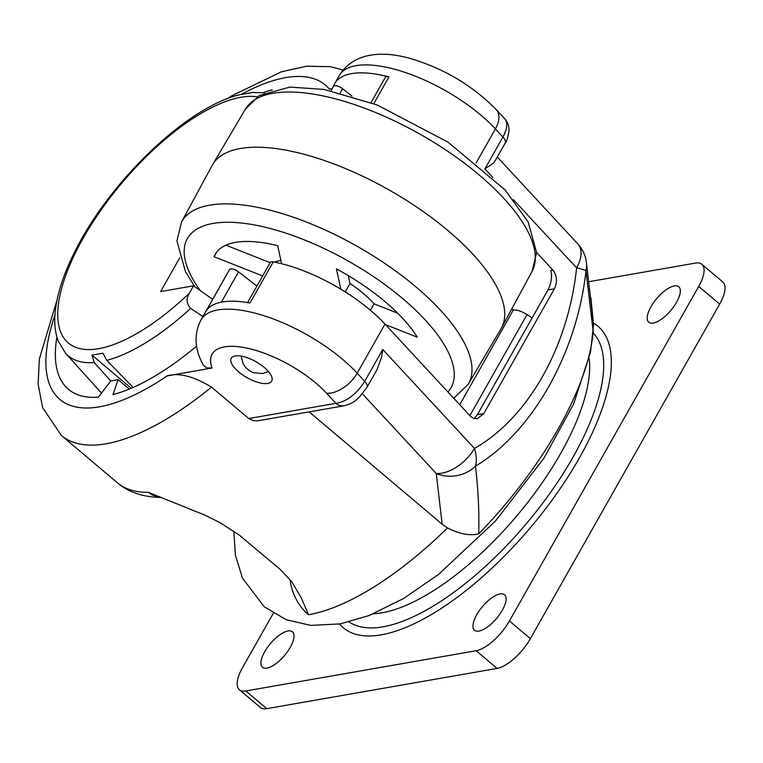 <?xml version="1.0" encoding="UTF-8"?>
<svg xmlns="http://www.w3.org/2000/svg" width="763" height="763" viewBox="0 0 763 763"><rect width="100%" height="100%" fill="white"/><g stroke="black" fill="none" stroke-linecap="round" stroke-linejoin="round"><path stroke-width="1.14" d="M202.91 316.54L190.655 308.405C186.391 303.645 185.972 298.562 189.386 293.154L193.535 285.82L160.631 291.571L179.696 257.865M264.647 92.733L252.448 92.523L240.908 94.545A205.752 81.717 -49.8 0 1 329.397 89.128L332.229 88.632M110.769 381.004L94.221 362.549L91.989 355.129L102.957 353.212L106.725 360.365L133.124 387.432M131.217 388.262L91.989 355.129M193.535 285.82L212.648 299.325M589.017 281.681L695.455 263.082A33.181 13.181 130.2 0 1 701.836 264.275A33.181 13.181 130.2 0 1 698.708 286.44L509.436 620.977A33.181 13.181 130.2 0 1 476.131 650.725L245.8 690.973A33.181 13.181 130.2 0 1 239.42 689.771A33.181 13.181 130.2 0 1 242.548 667.615L273.288 613.28M239.42 689.771L260.355 707.463A33.181 13.181 -49.8 0 0 266.745 708.655L497.075 668.407A33.181 13.181 -49.8 0 0 530.38 638.66L719.652 304.122A33.181 13.181 -49.8 0 0 722.78 281.957L701.836 264.275M290.274 647.31A23.233 9.223 -49.8 0 0 292.467 631.802A23.233 9.223 -49.8 0 0 270.426 643.6A23.233 9.223 -49.8 0 0 262.491 667.301A23.233 9.223 -49.8 0 0 290.274 647.31M502.321 610.257A23.233 9.223 -49.8 0 0 504.515 594.749A23.233 9.223 -49.8 0 0 482.474 606.547A23.233 9.223 -49.8 0 0 474.538 630.248A23.233 9.223 -49.8 0 0 502.321 610.257M676.571 302.262A23.233 9.223 -49.8 0 0 678.765 286.754A23.233 9.223 -49.8 0 0 656.733 298.552A23.233 9.223 -49.8 0 0 648.788 322.253A23.233 9.223 -49.8 0 0 676.571 302.262M593.194 331.514L592.269 312.754L586.28 261.623A33.181 29.175 171.7 0 1 586.289 261.633A33.181 29.175 171.7 0 1 585.974 270.808L593.194 331.514A217.722 86.467 130.2 0 1 478.706 533.871C469.827 535.988 459.421 534.005 447.499 527.92M362.425 393.851L436.274 473.518L442.149 524.181L447.499 527.929A232.295 92.256 130.2 0 1 406.298 564.181A232.295 92.256 130.2 0 1 308.49 614.768L301.251 597.791L291.828 581.835L280.107 569.351L239.353 535.111L219.954 522.636L204.913 515.12L148.403 492.335L152.428 495.12L161.174 497.466M248.738 418.544L211.513 387.108C193.478 376.216 178.685 372.478 167.154 375.882L212.066 368.033A73.01 28.736 29.5 0 1 247.746 348.29A73.01 28.736 29.5 0 1 326.631 393.288L335.92 403.312L248.738 418.544L253.354 420.613L257.999 420.775L344.218 405.763A13.276 11.006 -99.9 0 1 335.92 403.312C346.822 401.576 356.426 394.252 364.724 381.328L357.189 373.202A99.552 39.19 -150.5 0 0 267.775 316.979A99.552 39.19 -150.5 0 0 201.031 319.859C191.713 337.608 197.264 354.661 203.578 365.439L206.62 367.88L212.066 368.033M56.901 337.055A192.476 76.443 -49.8 0 0 68.403 389.292A192.476 76.443 -49.8 0 0 98.36 397.141L110.816 380.937L118.131 379.659L112.981 394.585A192.476 76.443 -49.8 0 0 196.577 346.144M272.153 90.015L272.2 89.881A192.476 76.443 -49.8 0 0 263.349 92.581M442.149 524.191L309.168 411.886M478.706 533.871C479.298 511.353 478.201 488.806 475.425 466.203C532.374 432.182 577.028 353.24 585.974 270.808A33.181 2.737 8.4 0 0 576.618 267.851C568.244 347.117 528.139 418.01 474.462 448.406A33.181 20.448 56.6 0 1 475.425 466.203A33.181 29.175 -8.3 0 1 436.274 473.518A33.181 19.189 137.2 0 0 474.462 448.406L382.749 349.473L364.724 381.328A13.276 5.227 -150.5 0 1 367.013 387.289L359.459 397.046C355.873 399.755 355.682 402.301 344.218 405.763A13.276 11.006 -99.9 0 0 344.266 405.754M511.839 308.786L513.404 310.112A13.276 5.227 29.5 0 1 527.033 314.604L532.126 317.952M118.131 379.659L129.271 389.073M221.375 302.158L238.533 271.838A6.638 2.613 -150.5 0 0 229.606 269.492L206.325 310.646A99.552 39.19 29.5 0 1 249.968 303.025L273.259 261.871A6.638 2.613 -150.5 0 0 270.293 262.462L247.584 302.596M373.803 103.644L388.939 76.891A99.552 39.19 -150.5 0 0 334.728 83.558A99.552 39.19 -150.5 0 0 333.45 86.486M340.231 92.895L342.587 88.737A6.638 2.613 -150.5 0 0 333.498 86.391A6.638 2.613 -150.5 0 0 333.412 86.591M342.587 88.737L351.972 96.148M388.939 76.891A6.638 2.613 -150.5 0 0 385.325 77.33L371.037 102.595M267.756 383.446A23.233 9.146 29.5 0 1 242.596 374.91A23.233 9.146 29.5 0 1 231.246 358.248A23.233 9.146 29.5 0 1 255.967 361.729A23.233 9.146 29.5 0 1 271.685 381.128A23.233 9.146 29.5 0 1 267.756 383.446M367.013 387.289L377.16 369.349L381.672 356.855L382.749 349.473M492.755 177.398L484.896 168.919L493.413 163.101L495.139 160.812M476.198 162.853L495.387 128.928A26.552 15.355 -42.8 0 0 496.322 109.729C472.383 85.322 443.427 68.165 409.445 58.255C387.718 52.17 355.224 49.643 339.23 75.585A99.552 39.19 29.5 0 1 405.983 72.714A99.552 39.19 29.5 0 1 495.387 128.928L502.922 137.063A13.276 5.227 29.5 0 1 505.211 143.024C506.661 141.536 507.929 137.435 509.026 130.711C509.055 125.866 507.633 121.908 504.763 118.837L504.763 118.837C507.939 122.805 507.319 128.88 502.922 137.063L484.896 168.919M536.637 252.515L552.851 270.016L550.781 270.369C552.364 276.425 551.43 282.939 547.987 289.921L477.38 414.71L474.271 418.582M547.987 289.921L554.405 288.796C557.591 281.862 557.076 275.605 552.851 270.016M554.405 288.796L483.809 413.584L477.38 414.71M326.631 393.288A26.552 15.355 -42.8 0 0 357.189 373.202L384.981 324.084L470.657 416.484L473.565 418.353L477.295 418.715L483.809 413.584M229.606 269.492A99.552 39.19 -150.5 0 0 228.824 270.741L201.031 319.859M384.981 324.084A99.552 39.19 -150.5 0 0 273.259 261.871M238.533 271.838L256.931 286.077M281.595 263.702L277.646 245.629A119.467 47.029 29.5 0 0 215.252 254.298A119.467 47.029 29.5 0 0 214.098 256.73L262.653 275.958M385.458 324.599L417.304 337.208A119.467 47.029 29.5 0 0 336.407 268.9L340.842 289.196M181.546 222.004L212.133 165.466A165.924 65.322 29.5 0 1 212.61 164.617A165.924 65.322 29.5 0 1 339.144 165.981A165.924 65.322 29.5 0 1 501.434 328.023A165.924 65.322 29.5 0 1 500.957 328.872L468.244 384.218A164.703 64.836 -150.5 0 0 307.623 222.519A164.703 64.836 -150.5 0 0 181.546 222.004L176.93 240.889L185.399 271.504L194.784 286.707M214.098 256.73L216.74 252.057M225.934 245.171L270.169 262.691M274.766 262.157A66.371 26.123 29.5 0 1 280.879 260.441M348.281 275.615L350.007 283.502L345.248 291.924M350.007 283.502A66.371 26.123 29.5 0 1 374.099 303.846L397.695 313.192M370.446 310.293L374.099 303.846M239.906 94.688C187.66 106.658 111.093 180.011 76.176 248.996C64.569 271.418 57.645 291.781 55.394 310.102C53.982 321.652 54.898 331.905 58.141 340.861L65.561 353.25A167.021 66.333 -49.8 0 0 94.221 362.549M106.725 360.365A167.021 66.333 -49.8 0 0 190.655 308.405M189.386 293.154A157.14 62.404 130.2 0 1 64.254 338.562A157.14 62.404 130.2 0 1 115.184 191.151A157.14 62.404 130.2 0 1 257.198 96.834M719.652 304.122L698.708 286.44M530.38 638.66L509.436 620.977M497.075 668.407L476.131 650.725M266.745 708.655L245.8 690.973M339.516 623.991A197.331 78.37 -49.8 0 0 579.327 458.029A197.331 78.37 -49.8 0 0 593.557 323.159M349.12 621.95A189.291 75.175 -49.8 0 0 572.994 457.199A189.291 75.175 -49.8 0 0 593.156 332.964M373.555 613.767A178.046 70.711 -49.8 0 0 560.795 453.212A178.046 70.711 -49.8 0 0 589.179 358.41M289.978 579.441A49.776 41.269 80.1 0 0 308.49 614.768M161.212 497.466C142.862 497.133 128.184 492.173 117.178 482.597A232.295 92.256 -49.8 0 0 148.327 492.307M57.015 300.078L39.342 359.001L38.15 384.266L42.585 407.537L61.326 435.435A232.295 92.256 -49.8 0 0 211.513 387.108M54.946 315.014A205.752 81.717 -49.8 0 0 167.154 375.882M469.865 415.644L527.033 314.604M513.308 310.026L459.736 404.724M586.289 261.633A33.181 33.181 0 0 0 577.782 243.855A33.181 19.189 137.2 0 1 576.618 267.851L513.365 199.629M505.211 143.024L495.053 160.964M200.278 290.589A151.436 59.609 29.5 0 1 303.13 239.41A151.436 59.609 29.5 0 1 447.929 391.982M370.923 110.635A164.703 64.836 29.5 0 1 532.021 271.485L536.637 252.601L528.168 221.995L505.116 189.987L448.034 142.156L377.113 104.941L323.874 89.395L289.73 87.096L259.134 95.594L245.324 109.281A164.703 64.836 29.5 0 1 370.923 110.635M241.175 356.102L243.101 363.77L245.648 367.451L249.196 370.532L253.058 372.554L262.739 373.584L268.414 371.505M65.561 353.25L101.489 393.079M233.802 531.096L235.395 555.054L242.453 578.106L264.189 606.738L286.278 619.747L310.799 625.393L340.117 623.886L369.139 615.541L403.741 598.411L438.544 574.405L495.359 521.177L544.029 458.067L573.585 404.037L590.533 352.077L593.547 324.533L590.886 297.704M343.083 70.015L330.522 66.677L306.43 66.228L281.28 71.846L231.551 95.919L226.907 98.894M117.178 482.597L61.326 435.435M577.782 243.855L497.285 157.025M504.763 118.837L496.322 109.729M331.018 90.768L333.498 86.391M339.23 75.585L334.728 83.558M453.766 398.286L468.244 384.218M245.324 109.281L212.61 164.617M532.021 271.485L501.434 328.023"/></g></svg>
